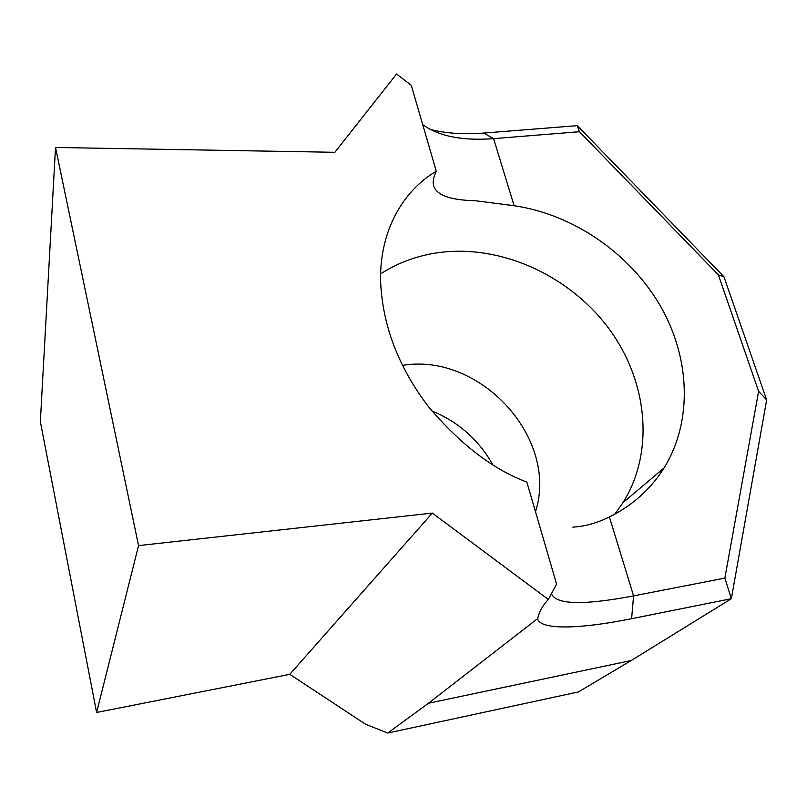 <?xml version="1.0" encoding="UTF-8"?>
<svg xmlns="http://www.w3.org/2000/svg" width="807" height="807" viewBox="0 0 807 807"><rect width="100%" height="100%" fill="white"/><g stroke="black" fill="none" stroke-linecap="round" stroke-linejoin="round"><path stroke-width="1.21" d="M431.906 410.995C458.426 421.869 478.692 439.754 492.724 464.681M380.611 273.866C399.445 261.801 420.366 254.528 443.386 252.046C504.678 245.721 571.104 277.094 609.477 329.417C647.749 381.721 654.749 451.9 623.004 502.63L614.763 514.22M572.829 527.122C584.419 526.527 596.615 523.148 609.416 516.984C632.638 505.364 650.846 489.032 664.03 467.979C693.163 420.76 690.187 356.936 659.672 304.753C628.915 252.611 572.738 214.309 514.12 205.714L475.565 200.761C441.288 199.914 427.811 190.997 435.134 173.999L436.294 171.245L411.277 85.36L396.59 73.962L334.865 152.301L55.512 147.469L138.552 545.603L432.33 513.091L548.346 599.46L556.588 584.147L526.86 482.102C493.349 469.543 460.736 444.647 429.042 407.424C398.275 367.225 382.115 324.737 380.561 279.958C379.976 224.891 407.626 187.809 436.294 171.245M551.484 593.609C555.589 604.685 582.947 605.452 633.576 595.899L724.857 578.094L758.61 391.304L718.371 274.864L579.466 131.712L493.581 138.643C462.461 141.003 438.847 136.333 422.717 124.621M430.121 129.392C445.777 133.407 463.662 134.628 483.797 133.054L577.298 125.66L723.95 276.751L766.65 399.939L731.354 598.703L631.609 618.697C579.315 629.258 539.681 630.176 537.633 618.606C539.379 611.434 542.95 605.048 548.346 599.46M55.512 147.469L40.35 421.678L96.608 712.48L289.774 674.329L365.561 724.242L387.743 733.038L578.387 691.952L631.185 660.54L731.354 598.703L724.857 578.094M631.185 660.54L428.477 703.23L537.633 618.606M289.774 674.329L432.33 513.091M428.477 703.23L387.743 733.038M96.608 712.48L138.552 545.603M758.61 391.304L766.65 399.939M718.371 274.864L723.95 276.751M579.466 131.712L577.298 125.66M402.36 365.4L402.663 365.359C480.084 352.467 559.08 438.171 535.515 511.809M483.797 133.054L493.581 138.643L514.12 205.714M609.416 516.984L633.576 595.899L631.609 618.697M664.03 467.979L623.004 502.63"/></g></svg>
